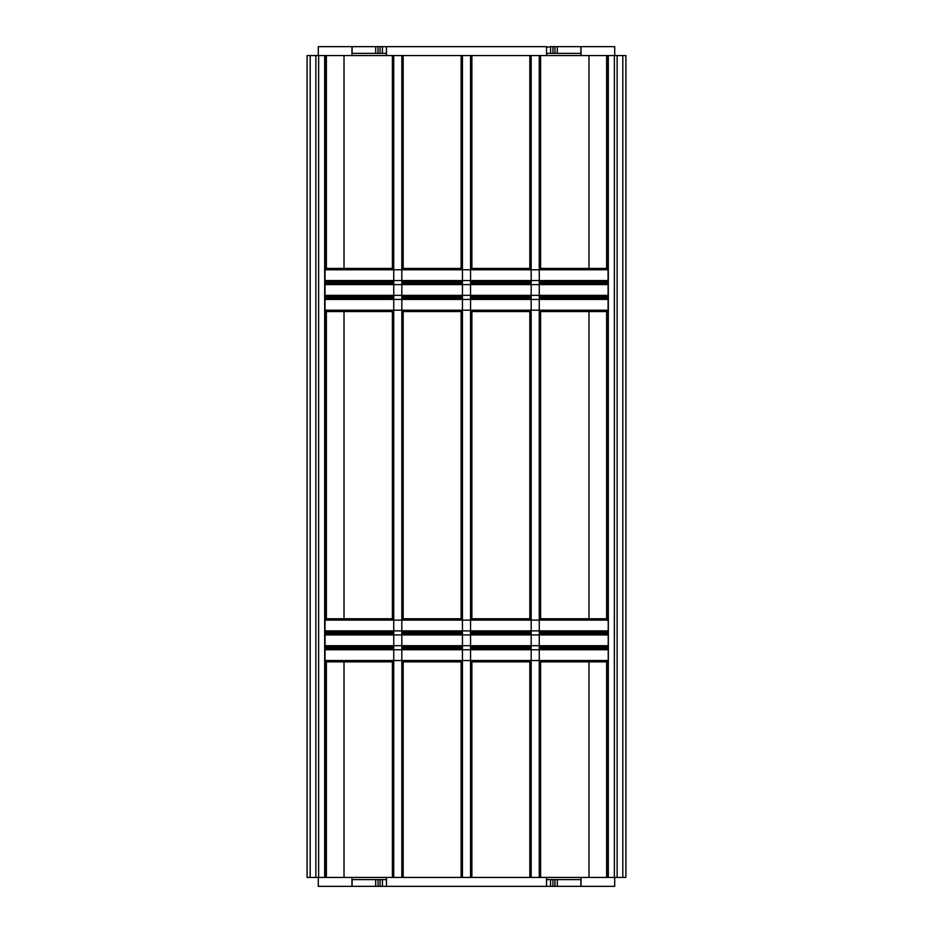 <?xml version="1.0" encoding="UTF-8"?>
<svg xmlns="http://www.w3.org/2000/svg" width="933" height="933" viewBox="0 0 933 933"><rect width="100%" height="100%" fill="white"/><g stroke="black" fill="none" stroke-linecap="round" stroke-linejoin="round"><path stroke-width="1.4" d="M393.738 632.236L325.022 632.236L325.022 618.754L393.738 618.754M403.173 634.93L403.173 632.236L462.453 632.236M471.888 634.93L471.888 632.236L531.18 632.236M540.604 634.93L540.604 632.236L607.978 632.236L607.978 633.577L540.604 633.577M403.173 618.754L462.453 618.754M471.888 618.754L531.18 618.754M540.604 618.754L607.978 618.754L607.978 311.552L540.604 311.552L540.604 620.107M393.738 647.047L325.022 647.047L325.022 633.577L393.738 633.577M403.173 649.741L403.173 647.047L462.453 647.047M471.888 649.741L471.888 647.047L531.18 647.047M540.604 649.741L540.604 647.047L607.978 647.047L607.978 648.4L540.604 648.4M403.173 633.577L462.453 633.577M471.888 633.577L531.18 633.577M393.738 281.906L325.022 281.906L325.022 268.436L393.738 268.436M403.173 284.6L403.173 281.906L462.453 281.906M471.888 284.6L471.888 281.906L531.18 281.906M540.604 284.6L540.604 281.906L607.978 281.906L607.978 283.259L540.604 283.259M403.173 268.436L462.453 268.436M471.888 268.436L531.18 268.436M540.604 268.436L607.978 268.436L608.316 55.548L581.026 55.548L581.026 46.65L614.719 46.65L614.719 55.548M392.396 877.452L392.396 661.87L325.022 661.87L325.022 648.4L393.738 648.4M403.173 877.452L403.173 661.87L461.112 661.87L461.112 877.452M471.888 877.452L471.888 661.87L529.827 661.87L529.827 877.452M540.604 661.87L607.978 661.87L540.604 661.87L540.604 877.452M318.281 55.548L318.281 46.65L351.974 46.65L351.974 55.548L307.097 55.548L307.097 877.452L325.022 877.452L325.022 661.87L393.738 661.87M403.173 661.87L462.453 661.87M471.888 661.87L531.18 661.87M403.173 648.4L462.453 648.4M471.888 648.4L531.18 648.4M351.974 53.391L352.779 53.391L352.103 52.715L352.103 47.326L352.779 46.65L385.796 46.65L386.46 47.326L386.46 52.715L385.796 53.391L386.46 53.391M352.779 53.391L378.04 53.391L378.04 46.65M375.684 46.65L375.684 53.391L385.796 53.391M380.069 46.65L380.069 53.391L382.425 53.391L382.425 46.65M386.46 877.452L546.54 877.452L546.54 886.35L386.46 886.35L386.46 877.452L324.684 877.452L324.684 55.548L325.022 877.452M325.022 55.548L325.022 268.436M325.022 281.906L325.022 283.259L393.738 283.259M325.022 283.259L325.022 298.07L393.738 298.07M325.022 298.07L325.022 618.754M325.022 632.236L325.022 633.577M325.022 647.047L325.022 648.4M344.02 55.548L344.02 268.436M344.02 281.906L344.02 283.259M344.02 296.729L344.02 298.07M344.02 311.552L344.02 618.754M344.02 632.236L344.02 633.577M344.02 647.047L344.02 648.4M344.02 661.87L344.02 877.452M380.069 886.35L380.069 879.609L385.796 879.609L386.46 880.285L386.46 885.674L385.796 886.35L352.779 886.35L352.103 885.674L352.103 880.285L352.779 879.609L375.684 879.609L375.684 886.35M382.425 886.35L382.425 879.609L375.684 879.609L378.04 879.609L378.04 886.35M325.022 296.729L393.738 296.729M403.173 299.423L403.173 296.729L462.453 296.729M471.888 299.423L471.888 296.729L531.18 296.729M540.604 299.423L540.604 296.729L607.978 296.729L607.978 298.07L540.604 298.07M403.173 283.259L462.453 283.259M471.888 283.259L531.18 283.259M546.54 55.548L546.54 46.65L386.46 46.65L386.46 55.548L581.026 55.548M581.026 53.391L550.575 53.391L550.575 46.65L546.54 47.326L546.54 52.715L547.204 53.391L546.54 53.391M351.974 55.548L386.46 55.548M581.026 879.609L580.221 879.609L580.897 880.285L580.897 885.674L580.221 886.35L547.204 886.35L546.54 885.674L546.54 880.285L547.204 879.609L546.54 879.609M580.221 879.609L554.96 879.609L554.96 886.35M557.316 886.35L557.316 879.609L547.204 879.609M552.931 886.35L552.931 879.609L550.575 879.609L550.575 886.35M580.221 53.391L580.897 52.715L580.897 47.326L580.221 46.65L550.575 46.65M554.96 46.65L554.96 53.391L557.316 53.391L557.316 46.65M547.204 53.391L552.931 53.391L552.931 46.65M471.888 620.107L471.888 311.552L531.18 311.552M471.888 269.777L471.888 55.548M461.112 649.741L461.112 647.047M461.112 634.93L461.112 632.236M461.112 620.107L461.112 311.552M461.112 299.423L461.112 296.729M461.112 284.6L461.112 281.906M461.112 269.777L461.112 55.548M622.801 877.452L622.801 55.548L625.903 55.548L625.903 877.452L581.026 877.452L581.026 886.35L614.719 886.35L614.719 877.452M351.974 879.609L352.779 879.609M385.796 879.609L386.46 879.609M318.281 877.452L318.281 886.35L351.974 886.35L351.974 877.452M581.026 877.452L546.54 877.452M325.022 311.552L393.738 311.552M403.173 620.107L403.173 311.552L462.453 311.552M403.173 298.07L462.453 298.07M471.888 298.07L531.18 298.07M403.173 269.777L403.173 55.548M392.396 649.741L392.396 647.047M392.396 634.93L392.396 632.236M392.396 620.107L392.396 311.552M392.396 299.423L392.396 296.729M392.396 284.6L392.396 281.906M392.396 269.777L392.396 55.548M622.801 55.548L608.316 55.548L608.316 877.452L607.978 55.548M607.978 877.452L607.978 661.87M588.98 877.452L588.98 661.87M588.98 648.4L588.98 647.047M588.98 633.577L588.98 632.236M588.98 618.754L588.98 311.552M588.98 298.07L588.98 296.729M588.98 283.259L588.98 281.906M588.98 268.436L588.98 55.548M540.604 269.777L540.604 55.548M529.827 649.741L529.827 647.047M529.827 634.93L529.827 632.236M529.827 620.107L529.827 311.552M529.827 299.423L529.827 296.729M529.827 284.6L529.827 281.906M529.827 269.777L529.827 55.548M325.022 630.883L607.978 630.883M325.022 620.107L607.978 620.107M325.022 645.706L607.978 645.706M325.022 634.93L607.978 634.93M325.022 280.553L607.978 280.553M325.022 269.777L607.978 269.777M325.022 660.529L607.978 660.529M325.022 649.741L607.978 649.741M310.199 55.548L310.199 877.452M315.867 55.548L315.867 877.452M318.631 55.548L318.631 877.452M326.375 55.548L326.375 268.436M326.375 281.906L326.375 283.259M326.375 296.729L326.375 298.07M326.375 311.552L326.375 618.754M326.375 632.236L326.375 633.577M326.375 647.047L326.375 648.4M326.375 661.87L326.375 877.452M325.022 295.376L607.978 295.376M325.022 284.6L607.978 284.6M470.547 877.452L470.547 55.548M462.453 877.452L462.453 55.548M325.022 310.199L607.978 310.199M325.022 299.423L607.978 299.423M401.82 877.452L401.82 55.548M393.738 877.452L393.738 55.548M617.133 877.452L617.133 55.548M614.369 877.452L614.369 55.548M606.625 877.452L606.625 661.87M606.625 648.4L606.625 647.047M606.625 633.577L606.625 632.236M606.625 618.754L606.625 311.552M606.625 298.07L606.625 296.729M606.625 283.259L606.625 281.906M606.625 268.436L606.625 55.548M539.262 877.452L539.262 55.548M531.18 877.452L531.18 55.548"/></g></svg>
